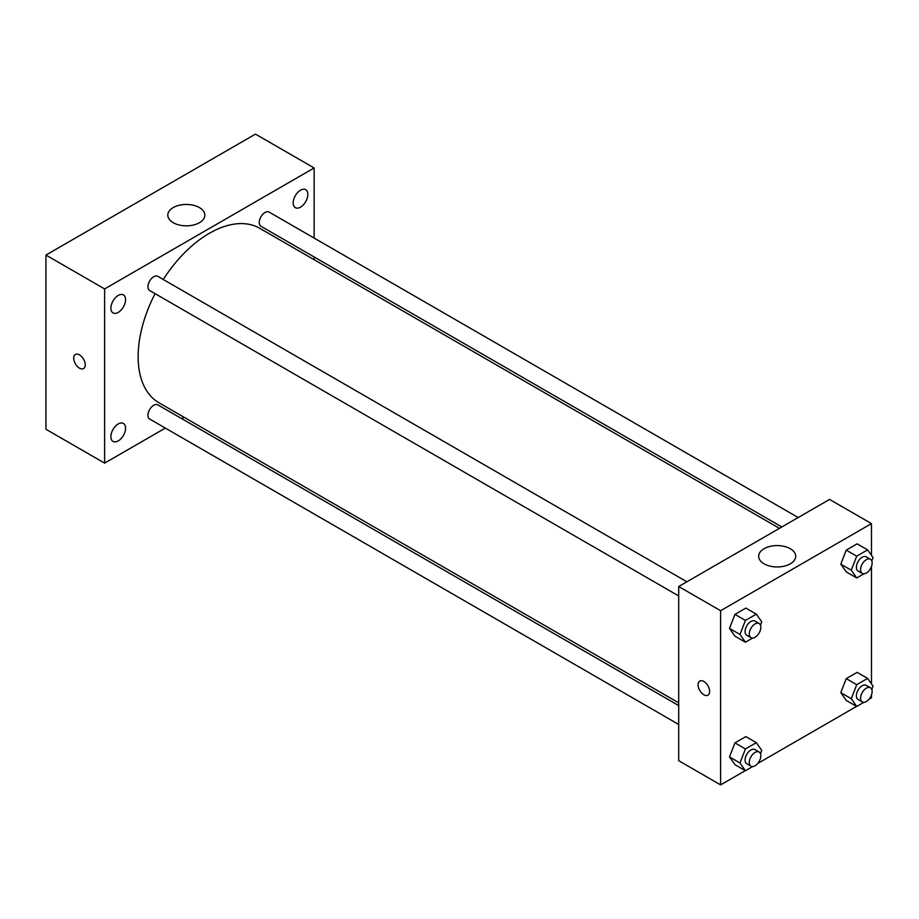 <?xml version="1.0" encoding="UTF-8"?>
<svg xmlns="http://www.w3.org/2000/svg" width="919" height="919" viewBox="0 0 919 919"><rect width="100%" height="100%" fill="white"/><g stroke="black" fill="none" stroke-linecap="round" stroke-linejoin="round"><path stroke-width="1.38" d="M165.328 428.082L104.617 463.13L45.95 429.265L45.95 255.068L255.471 134.105L314.137 167.97L314.137 238.078M300.524 190.199A10.385 5.996 120 0 0 293.735 199.343A10.385 5.996 120 0 0 295.332 207.66A10.385 5.996 120 0 0 305.705 201.663A10.385 5.996 120 0 0 305.705 189.682A10.385 5.996 120 0 0 300.524 190.199M118.229 295.436A10.385 5.996 120 0 0 111.452 304.58A10.385 5.996 120 0 0 113.048 312.908A10.385 5.996 120 0 0 123.422 306.912A10.385 5.996 120 0 0 123.422 294.919A10.385 5.996 120 0 0 118.229 295.436M118.229 423.946A10.385 5.996 120 0 0 111.452 433.102A10.385 5.996 120 0 0 113.048 441.419A10.385 5.996 120 0 0 123.422 435.422A10.385 5.996 120 0 0 123.422 423.441A10.385 5.996 120 0 0 118.229 423.946M104.617 463.13L104.617 288.934L45.95 255.068M104.617 288.934L314.137 167.97M199.423 222.708A18.518 10.695 180 0 1 179.239 225.029A18.518 10.695 180 0 1 167.809 215.149A18.518 10.695 180 0 1 186.327 204.455A18.518 10.695 180 0 1 204.845 215.149A18.518 10.695 180 0 1 199.423 222.708M184.064 417.26L181.686 418.639M85.237 364.843A8.145 4.71 60 0 1 83.549 368.576A8.145 4.71 60 0 1 75.404 363.867A8.145 4.71 60 0 1 75.404 354.458A8.145 4.71 60 0 1 81.676 356.641A8.145 4.71 60 0 1 85.237 364.843M83.549 368.576A8.145 4.71 60 0 1 75.404 363.867A8.145 4.71 60 0 1 75.404 354.458M314.137 256.964L314.137 259.698M798.186 517.535L269.118 212.082A8.179 4.721 120 0 0 265.028 212.484A8.179 4.721 120 0 0 259.238 222.501A8.179 4.721 120 0 0 260.939 226.246L781.828 526.978M678.704 705.585L157.815 404.854A8.179 4.721 120 0 0 153.726 405.256A8.179 4.721 120 0 0 147.948 415.273A8.179 4.721 120 0 0 149.636 419.018L678.704 724.471M686.884 581.796L157.815 276.343A8.179 4.721 120 0 0 153.726 276.745A8.179 4.721 120 0 0 148.384 283.948A8.179 4.721 120 0 0 149.636 290.507L678.704 595.96M155.081 293.643A100.745 58.161 120 0 0 138.137 356.675A100.745 58.161 120 0 0 159.01 402.798L678.704 702.84M779.45 528.345L259.744 228.303A100.745 58.161 120 0 0 163.26 279.479M745.298 770.65L720.611 784.895L678.704 760.702L678.704 586.517L829.558 499.419L871.465 523.612L871.465 555.375M871.465 695.017L871.465 697.808L869.052 699.198M856.588 706.389L757.761 763.448M846.238 571.894L840.805 564.151L846.238 550.125L857.128 543.841L846.238 550.125L840.805 564.151L846.238 571.894L856.715 577.948L851.281 570.205L856.715 556.167L867.605 549.884L873.05 557.626L871.786 560.9M734.947 764.677L729.502 756.923L734.947 742.897L745.837 736.613L734.947 742.897L729.502 756.923L734.947 764.677L745.424 770.719L739.979 762.977L745.424 748.951L756.314 742.655L761.748 750.409L760.484 753.672M871.465 566.506L871.465 683.897M720.611 784.895L720.611 610.71L871.465 523.612M846.238 700.416L840.805 692.673L846.238 678.636L857.128 672.352L846.238 678.636L840.805 692.673L846.238 700.416L856.715 706.458L851.281 698.716L856.715 684.689L867.605 678.406L873.05 686.148L871.786 689.422M734.947 636.155L729.502 628.412L734.947 614.386L745.837 608.091L734.947 614.386L729.502 628.412L734.947 636.155L745.424 642.209L739.979 634.455L745.424 620.428L756.314 614.145L761.748 621.887L760.484 625.161M720.611 610.71L678.704 586.517M764.091 563.829A18.518 10.695 180 0 1 758.657 556.271A18.518 10.695 180 0 1 777.175 545.576A18.518 10.695 180 0 1 795.705 556.271A18.518 10.695 180 0 1 784.263 566.15A18.518 10.695 180 0 1 764.091 563.829M709.606 691.456A8.145 4.71 60 0 1 707.917 695.178A8.145 4.71 60 0 1 699.773 690.479A8.145 4.71 60 0 1 699.773 681.071A8.145 4.71 60 0 1 706.056 683.254A8.145 4.71 60 0 1 709.606 691.456M707.929 695.178A8.145 4.71 60 0 1 699.773 690.479A8.145 4.71 60 0 1 699.773 681.071M752.604 638.062L745.424 642.209M759.14 623.507L754.958 621.095A8.179 4.721 120 0 0 748.652 623.277A8.179 4.721 120 0 0 745.079 631.514A8.179 4.721 120 0 0 746.779 635.259L750.961 637.671A8.179 4.721 120 0 0 759.14 632.95A8.179 4.721 120 0 0 759.14 623.507A8.179 4.721 120 0 0 752.845 625.701A8.179 4.721 120 0 0 749.272 633.938A8.179 4.721 120 0 0 750.961 637.671M739.979 634.455L729.502 628.412M745.424 620.428L734.947 614.386M756.314 614.145L745.837 608.091M863.906 573.801L856.715 577.948M870.442 559.257L866.249 556.834A8.179 4.721 120 0 0 859.954 559.028A8.179 4.721 120 0 0 856.382 567.253A8.179 4.721 120 0 0 858.07 570.998L862.263 573.422A8.179 4.721 120 0 0 870.442 568.7A8.179 4.721 120 0 0 870.442 559.257A8.179 4.721 120 0 0 864.136 561.44A8.179 4.721 120 0 0 860.575 569.677A8.179 4.721 120 0 0 862.263 573.422M851.281 570.205L840.805 564.151M856.715 556.167L846.238 550.125M867.605 549.884L857.128 543.841M752.604 766.572L745.424 770.719M759.14 752.029L754.958 749.605A8.179 4.721 120 0 0 748.652 751.799A8.179 4.721 120 0 0 745.079 760.024A8.179 4.721 120 0 0 746.779 763.769L750.961 766.193A8.179 4.721 120 0 0 759.14 761.472A8.179 4.721 120 0 0 759.14 752.029A8.179 4.721 120 0 0 752.845 754.223A8.179 4.721 120 0 0 749.272 762.448A8.179 4.721 120 0 0 750.961 766.193M739.979 762.977L729.502 756.923M745.424 748.951L734.947 742.897M756.314 742.655L745.837 736.613M863.906 702.311L856.715 706.458M870.442 687.768L866.249 685.356A8.179 4.721 120 0 0 859.954 687.538A8.179 4.721 120 0 0 856.382 695.775A8.179 4.721 120 0 0 858.07 699.52L862.263 701.932A8.179 4.721 120 0 0 870.442 697.211A8.179 4.721 120 0 0 870.442 687.768A8.179 4.721 120 0 0 864.136 689.962A8.179 4.721 120 0 0 860.575 698.187A8.179 4.721 120 0 0 862.263 701.932M851.281 698.716L840.805 692.673M856.715 684.689L846.238 678.636M867.605 678.406L857.128 672.352"/></g></svg>
